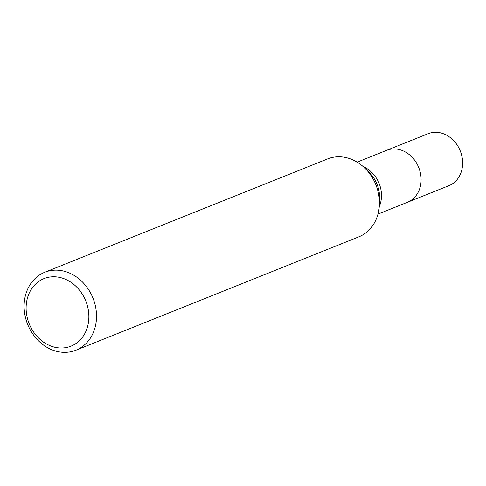 <?xml version="1.0" encoding="UTF-8"?>
<svg xmlns="http://www.w3.org/2000/svg" width="486" height="486" viewBox="0 0 486 486"><rect width="100%" height="100%" fill="white"/><g stroke="black" fill="none" stroke-linecap="round" stroke-linejoin="round"><path stroke-width="0.73" d="M377.974 214.089L448.906 185.664A27.981 23.468 -111.8 0 0 450.619 184.88A27.981 23.468 -111.8 0 0 459.841 149.925A27.981 23.468 -111.8 0 0 428.087 133.717L386.57 150.356A27.981 23.468 68.2 0 1 418.325 166.564A27.981 23.468 68.2 0 1 409.103 201.514A27.981 23.468 68.2 0 1 407.39 202.298A27.981 23.468 -111.8 0 0 409.103 201.514A27.981 23.468 -111.8 0 0 418.325 166.564A27.981 23.468 -111.8 0 0 386.57 150.356L357.155 162.148M75.931 350.212L358.826 236.834A41.972 35.199 -111.8 0 0 361.396 235.661A41.972 35.199 -111.8 0 0 379.408 204.071A41.972 35.199 -111.8 0 0 365.108 168.399A41.972 35.199 -111.8 0 0 327.594 158.922L44.706 272.294A41.972 35.199 68.2 0 1 92.34 296.606A41.972 35.199 68.2 0 1 78.501 349.033A41.972 35.199 68.2 0 1 75.931 350.212A41.972 35.199 68.2 0 1 28.297 325.899A41.972 35.199 68.2 0 1 42.136 273.472A41.972 35.199 68.2 0 1 44.706 272.294M41.729 279.644A36.377 30.509 -111.8 0 0 41.863 340.899A36.377 30.509 -111.8 0 0 88.871 316.617A36.377 30.509 -111.8 0 0 41.729 279.644M363.23 166.637A27.981 23.468 68.2 0 1 379.262 206.647M379.408 204.071L379.566 198.033A29.853 25.035 -111.8 0 0 369.396 172.658L365.108 168.399"/></g></svg>
